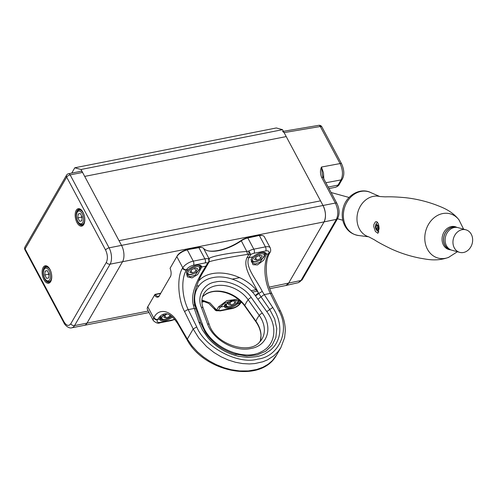 <?xml version="1.0" encoding="UTF-8"?>
<svg xmlns="http://www.w3.org/2000/svg" width="497" height="497" viewBox="0 0 497 497"><rect width="100%" height="100%" fill="white"/><g stroke="black" fill="none" stroke-linecap="round" stroke-linejoin="round"><path stroke-width="0.75" d="M81.011 169.496L74.805 167.781L276.332 127.959L282.538 129.674L81.011 169.496L84.701 176.398L286.222 136.576L84.701 176.398L121.535 245.381L82.583 172.434A2.963 1.528 -101.2 0 0 81.011 171.26L68.567 173.72A2.963 2.963 0 0 0 66.579 175.137L25.005 246.941A2.963 2.187 30.1 0 0 24.918 247.108A2.963 2.187 30.1 0 0 25.08 248.916A2.963 1.286 151.9 0 0 24.956 249.823L63.902 322.764C64.386 324.417 68.462 328.884 71.816 327.803A11.847 6.119 -101.2 0 0 74.55 325.591L110.11 264.168A11.847 6.119 -101.2 0 0 109.091 247.835A2.963 1.286 151.9 0 0 105.6 250.059L66.654 177.112A2.963 2.187 -149.9 0 1 66.579 175.137M71.73 173.093L74.805 167.781M282.538 129.674L320.546 200.856L119.019 240.672L320.546 200.856L323.062 205.559L284.11 132.612L320.292 126.511A2.963 1.547 -99.6 0 0 318.757 125.331L283.402 131.295M282.557 131.438L284.11 132.612M269.237 287.123L300.977 280.494L300.331 281.408L298.349 282.675L285.868 285.508L288.515 283.315L324.081 221.892C326.206 217.127 325.864 211.685 323.062 205.559A11.847 6.119 78.8 0 1 324.075 221.892L336.363 219.37C338.544 214.611 338.202 209.169 335.345 203.043L321.602 177.299C320.155 173.67 320.111 170.254 321.466 167.042L323.472 172.838L323.808 178.845M321.602 177.299A2.963 1.286 -28.1 0 1 323.168 177.64L322.429 175.205L321.466 167.042L340.078 163.569C342.887 169.694 343.21 175.143 341.054 179.908L338.047 185.101A11.847 6.119 78.8 0 1 335.32 187.313C337.482 186.568 338.83 185.536 339.352 184.232A2.963 2.187 -149.9 0 1 338.047 185.101L328.194 187.046M82.993 212.219A8.884 4.591 78.8 0 1 84.074 223.824A8.884 4.591 78.8 0 1 77.818 223.942A8.884 4.591 78.8 0 1 75.501 212.194A8.884 4.591 78.8 0 1 81.328 209.92A8.884 4.591 78.8 0 1 82.993 212.219M50.694 281.569A8.884 4.591 78.8 0 1 44.438 280.575A8.884 4.591 78.8 0 1 42.512 269.026A8.884 4.591 78.8 0 1 48.271 267.019A8.884 4.591 78.8 0 1 51.017 280.923A8.884 4.591 78.8 0 1 50.694 281.569M106.364 262.31A2.963 2.187 30.1 0 0 110.11 264.168L122.554 261.714L86.987 323.137A11.847 6.119 -101.2 0 1 84.26 325.349A11.847 6.119 -101.2 0 0 86.987 323.137L122.554 261.714A11.847 6.119 -101.2 0 0 121.535 245.381L109.091 247.835L70.145 174.894A2.963 1.286 151.9 0 0 66.654 177.112L25.08 248.916L64.026 321.863C66.492 325.796 68.754 326.417 70.804 323.733L106.364 262.31C107.942 258.732 107.687 254.644 105.6 250.059M81.589 210.188A8.145 4.206 -101.2 0 0 79.029 209.299A8.145 4.206 -101.2 0 0 76.482 218.102A8.145 4.206 -101.2 0 0 82.185 225.278A8.145 4.206 -101.2 0 0 84.21 223.482M48.526 267.287A8.145 4.206 -101.2 0 0 45.972 266.392A8.145 4.206 -101.2 0 0 43.419 275.201A8.145 4.206 -101.2 0 0 49.128 282.377A8.145 4.206 -101.2 0 0 51.005 280.855A8.145 4.206 -101.2 0 0 51.154 280.575M82.583 172.434L70.145 174.894A2.963 1.528 -101.2 0 0 68.567 173.72M269.784 288.689L285.787 285.526A11.847 6.119 78.8 0 0 288.515 283.315L324.075 221.892L122.554 261.714A11.847 6.119 -101.2 0 0 121.535 245.381L335.345 203.043A2.963 1.286 -28.1 0 1 336.916 203.385L323.168 177.64M451.077 249.948A11.698 9.698 -74.6 0 1 450.27 249.767A11.698 9.698 -74.6 0 1 444.349 234.901A11.698 9.698 -74.6 0 1 456.488 227.21A11.698 9.698 -74.6 0 1 457.277 227.477M459.688 252.364L451.866 250.208A11.698 9.698 -74.6 0 1 445.946 235.342A11.698 9.698 -74.6 0 1 458.085 227.651L465.913 229.813A11.698 9.698 105.4 0 0 453.773 237.498A11.698 9.698 105.4 0 0 459.688 252.364A11.698 9.698 105.4 0 0 472.15 243.667A11.698 9.698 105.4 0 0 465.913 229.813M368.849 236.87A20.911 17.333 -74.6 0 1 368.817 236.858L374.452 239.852C377.732 242.058 383.293 245.064 391.133 248.867C400.439 253.147 410.242 256.278 420.537 258.26C426.519 259.136 436.416 261.925 448.984 257.222A22.937 19.016 -74.6 0 1 448.518 257.409A22.937 19.016 -74.6 0 1 424.823 239.579A22.937 19.016 -74.6 0 1 436.906 215.785A22.937 19.016 -74.6 0 1 458.905 219.755L463.614 229.179M450.425 249.811A11.847 9.822 -74.6 0 1 448.884 249.537A11.847 9.822 -74.6 0 1 442.082 240.008A11.847 9.822 -74.6 0 1 451.388 226.557A11.847 9.822 -74.6 0 1 455.184 226.7A11.847 9.822 -74.6 0 1 456.644 227.259M379.124 228.527C378.931 224.911 378.105 222.625 376.639 221.668L375.421 221.83L373.906 224.414L373.75 226.576L375.378 231.459L377.906 233.304L379.124 228.527M377.155 230.328A2.963 1.534 -100.7 0 0 378.329 226.415A2.963 1.534 -100.7 0 0 375.558 225.582A2.963 1.534 -100.7 0 0 377.155 230.328M375.962 226.098L376.912 225.358L377.962 226.7L378.062 228.782L377.111 229.521L376.061 228.185L375.962 226.098L377.291 225.849M377.726 226.402L377.683 227.874L376.061 228.185M377.683 227.874L378.031 228.179M170.707 276.059A5.921 3.063 78.8 0 1 170.639 276.183L159.618 295.218A5.921 3.063 78.8 0 1 158.251 296.324A5.921 3.063 78.8 0 1 155.431 294.528L160.606 293.51M159.618 295.218L170.639 276.183M160.767 293.236L154.853 294.404L155.431 294.528L154.555 295.094L147.783 306.792A8.884 3.864 151.9 0 0 147.503 307.339A8.884 3.864 151.9 0 0 147.41 309.507L153.374 320.683A8.884 3.864 -28.1 0 1 153.747 317.968A2.963 2.187 30.1 0 0 157.493 319.832L157.723 319.434A29.615 15.301 78.8 0 1 164.544 313.911C168.539 312.986 173.024 316.384 178.007 324.087L187.263 340.097L187.344 339.103L192.084 346.005L197.582 351.969L203.254 356.796L209.262 360.89L216.22 364.63L224.091 367.768L231.26 369.718L239.479 370.93L248.394 370.93L256.657 369.501L262.851 367.277L268.156 364.233L272.511 360.499L276.649 354.901M239.778 277.624L232.267 279.109M198.98 285.682L196.588 286.154M159.307 295.926A6.666 3.442 78.8 0 1 154.555 295.094L147.783 306.792L153.747 317.968L153.977 317.577C158.748 307.438 171.558 310.377 178.081 323.1L187.344 339.103L193.184 329.014L184.667 311.725C177.858 299.492 176.746 276.351 182.573 268.187L182.803 267.796L176.833 256.62L170.055 268.318A6.666 3.442 78.8 0 1 170.57 276.413A6.666 3.442 78.8 0 1 170.328 276.897M280.917 347.527L278.165 351.497L273.946 355.715L267.56 359.84L262.87 361.766L254.818 363.574L249.364 363.947L242.629 363.574L235.528 362.282L228.26 360.014L221.022 356.753L213.884 352.429L206.659 346.682L198.831 338.103L193.184 329.014L196.737 326.92C204.839 347.304 238.113 364.897 257.651 359.132C278.91 356.834 290.478 330.381 278.842 310.7L280.432 310.992C283.669 317.602 285.29 324.23 285.29 330.872L284.607 337.674L280.904 347.546M264.286 236.702A8.884 3.864 151.9 0 0 262.435 235.578A8.884 3.864 151.9 0 0 259.453 235.696L265.423 246.872A8.884 3.864 -28.1 0 1 270.256 247.879L264.286 236.702M147.503 307.339L147.833 306.587A8.145 3.541 -28.1 0 1 148.087 306.084M184.667 311.725A2.963 1.168 -26.2 0 1 188.22 309.631A29.615 15.301 78.8 0 1 186.319 270.051L186.543 269.654A2.963 2.187 30.1 0 1 182.803 267.796A8.884 3.864 -28.1 0 1 193.271 261.13L187.301 249.954A8.884 3.864 151.9 0 0 176.833 256.62L170.055 268.318M177.143 255.905A8.145 3.541 -28.1 0 1 186.735 249.798L198.34 247.506A8.145 3.541 -28.1 0 1 201.074 247.394L201.888 247.543A8.884 3.864 -28.1 0 1 203.515 248.338A29.615 12.872 -28.1 0 0 208.933 251.004A29.615 12.872 -28.1 0 0 241.163 240.902A8.884 3.864 -28.1 0 1 247.848 237.988L258.887 235.541A8.145 3.541 -28.1 0 1 261.621 235.429L262.435 235.578M208.529 250.929A30.36 13.195 151.9 0 0 241.157 240.505A8.145 3.541 -28.1 0 1 247.289 237.833L258.887 235.541M234.149 300.337L224.563 305.152L224.358 306.27A8.884 3.858 151.9 0 0 224.383 306.444A8.884 3.864 151.9 0 0 229.384 307.923A8.884 3.864 151.9 0 0 237.622 303.829A8.884 3.858 151.9 0 0 237.877 303.599L240.299 301.002M224.383 306.444L224.737 305.543A7.958 3.578 -14.4 0 1 224.712 305.388L224.358 306.27L220.32 307.065L224.737 303.021L231.235 300.735L239.753 300.505M201.757 266.821L200.776 266.541A7.958 3.181 -41.5 0 1 200.8 266.703L201.782 266.995A8.884 3.858 151.9 0 0 201.757 266.821A8.884 3.864 151.9 0 0 199.738 265.224A8.884 3.864 151.9 0 0 188.525 269.436A8.884 3.858 151.9 0 0 188.264 269.666L186.406 272.145L187.375 276.879L192.078 277.898L197.62 274.561L201.782 266.995L205.82 266.199C200.291 275.195 189.717 291.621 193.321 305.015A30.36 13.419 -92.5 0 0 194.284 308.432L198.875 322.093L202.416 329.94L208.032 337.854C211.567 342.116 216.301 346.08 222.227 349.739C227.377 352.976 234.659 355.523 239.094 356.392L247.891 357.411L256.452 356.684C258.707 356.306 261.41 355.411 264.547 354.007L270.461 350.192C274.599 346.39 276.251 344.166 278.357 338.643C279.941 334.083 280.24 328.908 279.258 323.125C278.028 317.707 278.072 318.447 276.866 315.197C276.071 312.973 273.12 307.885 272.747 307.494L264.255 294.603A30.36 17.557 69.3 0 1 262.273 291.391C255.719 278.581 244.679 266.423 248.916 257.682L252.954 256.887L251.097 259.366L252.954 264.702L257.502 264.913L263.758 260.142L266.473 254.215A8.884 3.858 151.9 0 0 266.448 254.042A8.884 3.864 151.9 0 0 264.429 252.439A8.884 3.864 151.9 0 0 253.209 256.657A8.884 3.858 151.9 0 0 252.954 256.887M186.735 249.798L198.906 247.661A8.884 3.864 -28.1 0 1 201.888 247.543M166.601 313.868L159.872 317.931L159.667 319.049A8.884 3.858 151.9 0 0 159.699 319.223A8.884 3.864 151.9 0 0 164.426 320.758A8.884 3.864 151.9 0 0 172.465 316.993M224.712 305.388L224.768 304.767M239.405 300.461L237.112 302.934A7.958 2.019 -33.9 0 1 236.87 303.145L237.622 303.829M241.002 302.536A2.963 2.187 -149.9 0 1 240.902 302.741A2.963 2.187 -149.9 0 1 239.597 303.611A5.921 2.572 -28.1 0 1 232.615 308.053L221.016 310.345A5.921 2.572 -28.1 0 1 218.469 310.265L220.32 307.065L218.512 306.866L226.825 300.635L238.15 299.163M269.828 252.756A2.963 2.187 -149.9 0 1 269.728 252.961C264.51 261.173 265.292 280.96 271.915 293.702A2.963 1.168 153.8 0 0 270.325 293.404L264.255 294.603L261.037 296.858L269.741 309.494L272.747 307.494M233.783 353.814L247.09 356.088L257.098 354.957L265.634 351.28L272.052 345.322L275.86 337.538L276.767 328.505L274.673 318.919L269.741 309.494L266.802 311.619C277.891 326.361 275.642 344.868 261.497 351.683C242.94 362.22 209.119 346.161 202.447 324.336L201.092 324.081M236.367 354.56C222.364 350.317 211.896 342.719 204.95 331.766L200.614 322.752L196.029 309.091L194.284 308.432L188.22 309.631L196.737 326.92M263.994 252.383A8.145 3.541 -28.1 0 1 265.311 253.327A8.145 3.541 -28.1 0 1 265.466 253.762A7.958 3.181 -41.5 0 1 265.491 253.924L260.037 262.217L254.955 264.013L251.451 261.962L251.265 259.012M262.273 291.391L258.807 293.46A36.498 10.505 53.1 0 0 258.471 292.926C252.122 279.997 242.325 266.827 247.108 257.483L248.916 257.682L250.768 254.489A5.921 2.572 -28.1 0 1 254.073 253.246L265.678 250.954A5.921 2.572 -28.1 0 1 268.647 253.433L268.417 253.83A29.615 15.301 -101.2 0 0 270.325 293.404L278.842 310.7M257.881 299.231L261.037 296.858L258.807 293.46L255.551 295.982L266.802 311.619M241.157 240.505L246.81 251.47L248.854 251.022L250.768 254.489L247.568 254.414C230.117 256.961 208.38 261.254 209.107 262.012L208.69 258.962L209.156 258.912L203.515 248.338M200.8 266.703L195.383 274.965L190.289 276.798L186.766 274.742L186.574 271.791M193.321 305.015C194.781 305.015 195.271 305.382 194.774 306.115M186.543 269.654A5.921 2.572 -28.1 0 1 193.526 265.212L205.131 262.919A5.921 2.572 -28.1 0 1 207.671 263L205.82 266.199L207.094 265.392L204.099 270.517C197.818 279.948 191.904 296.653 194.973 305.549M166.327 319.236A8.145 3.541 -28.1 0 1 160.208 318.763A8.145 3.541 -28.1 0 1 160.053 318.328A7.958 3.578 -14.4 0 1 160.028 318.167L160.077 317.546M247.568 254.414L246.81 251.47C229.67 252.613 208.386 256.812 209.156 258.912L209.107 262.012M201.925 300.058L209.964 302.928L216.661 310.06L218.469 310.265A2.963 2.522 113.5 0 1 216.033 310.625L220.333 310.898A2.963 1.528 78.8 0 0 221.016 310.345M224.737 305.543A8.145 3.541 151.9 0 0 224.892 305.984A8.145 3.541 151.9 0 0 231.018 306.45M236.243 303.661A8.145 3.541 151.9 0 0 236.87 303.145M215.897 309.115L213.828 308.438L215.17 310.053A2.963 2.963 0 0 0 216.033 310.625M207.094 265.392L208.939 262.192L207.671 263A2.963 2.522 -66.5 0 0 208.957 260.919A2.963 2.522 -66.5 0 0 208.69 258.962A8.884 3.864 -28.1 0 0 204.876 258.838L193.271 261.13A2.963 1.528 -101.2 0 1 193.526 265.212M200.776 266.541A8.145 3.541 151.9 0 0 200.62 266.106A8.145 3.541 151.9 0 0 199.303 265.162M160.258 317.291L160.798 318.297L162.488 319.515L163.842 319.652L165.774 319.385L171.689 316.334A8.145 3.541 -28.1 0 1 171.558 316.44M218.512 306.866L216.661 310.06L214.94 309.6M265.678 250.954A2.963 1.528 78.8 0 0 265.423 246.872L253.818 249.165A8.884 3.864 -28.1 0 0 248.854 251.022L248.954 254.29L247.108 257.483M195.402 307.09L196.265 307.165L196.445 307.662L195.551 307.593M255.551 295.982L255.216 295.516L258.471 292.926C244.723 272.884 211.126 266.212 198.607 281.047C211.126 266.212 244.723 272.884 258.471 292.926M48.749 277.916L46.581 278.382L44.761 274.978L45.109 271.101L47.277 270.629L49.097 274.04L48.749 277.916M44.761 274.978L48.495 274.238L48.992 275.176M48.495 274.238L48.594 273.101M47.296 270.666L45.109 271.101M48.656 273.22A3.715 1.92 -101.2 0 0 49.01 275.021M81.806 220.823L79.638 221.289L77.818 217.879L78.166 214.002L80.334 213.536L82.154 216.947L81.806 220.823M77.818 217.879L81.551 217.139L82.055 218.077M81.551 217.139L81.651 216.002M80.352 213.567L78.166 214.002M81.713 216.12A3.715 1.92 -101.2 0 0 82.067 217.922M233.988 300.374L236.174 300.71L235.056 303.139L231.273 305.17L228.608 304.76L229.732 302.325L231.273 305.17M232.863 300.654L229.732 302.325M233.621 300.461L235.056 303.139M169.384 314.806L170.098 316.154L170.502 315.465M170.098 316.154L166.253 318.024L163.855 317.384L165.308 314.881L167.172 313.974M164.923 315.539L166.253 318.024M195.203 268.026L197.601 268.66L196.147 271.169L192.302 273.039L189.904 272.399L191.351 269.896L195.203 268.026M194.619 268.305L196.147 271.169M190.972 270.554L192.302 273.039M259.888 255.241L262.286 255.88L260.838 258.384L256.986 260.254L254.588 259.62L256.042 257.111L259.888 255.241M259.31 255.526L260.838 258.384M255.663 257.769L256.986 260.254M339.352 184.232L342.358 179.038C344.52 175.025 344.284 169.986 341.644 163.911A2.963 1.286 151.9 0 0 340.078 163.569L320.292 126.511A2.963 1.286 -28.1 0 1 321.863 126.859A2.963 2.963 0 0 0 318.757 125.331M337.631 218.512L302.238 279.631A2.963 2.187 30.1 0 1 300.977 280.494L336.363 219.37A2.963 2.187 30.1 0 0 337.631 218.512L337.631 218.512C339.755 213.84 339.513 208.796 336.916 203.385M342.358 179.038A2.963 2.187 -149.9 0 1 341.054 179.908L325.889 182.741M70.804 323.733A2.963 2.187 30.1 0 0 74.55 325.591L148.224 311.035M64.026 321.863A2.963 1.286 151.9 0 0 63.902 322.764M194.333 301.928L194.942 301.803M251.109 290.708L255.93 289.757M450.419 249.656A11.549 9.573 -74.6 0 1 444.15 235.945A11.549 9.573 -74.6 0 1 456.563 227.384M368.817 236.858A20.911 17.333 -74.6 0 1 368.588 236.789L359.25 235.597A22.52 18.669 -74.6 0 1 343.396 216.959A22.52 18.669 -74.6 0 1 351.957 195.986A22.52 18.669 -74.6 0 1 371.073 192.718L379.702 196.483A20.911 17.333 -74.6 0 1 379.938 196.545L385.181 196.862C390.325 196.663 396.96 196.924 405.086 197.657C415.417 198.75 425.575 201.123 435.558 204.77C441.659 207.193 451.618 210.374 459.209 220.152M368.581 236.789L368.581 236.789A20.911 17.333 -74.6 0 1 357.001 220.084A20.911 17.333 -74.6 0 1 379.702 196.483L379.702 196.483M240.908 301.58A29.615 15.301 -101.2 0 0 239.827 303.213A2.963 2.187 30.1 0 0 241.132 302.344L240.902 302.741C238.864 305.723 235.87 307.68 231.937 308.606L220.333 310.898M268.647 253.433A2.963 2.187 -149.9 0 0 269.958 252.563L269.728 252.961A2.963 2.187 -149.9 0 1 268.417 253.83L266.473 254.215L265.491 253.924M188.264 269.666L186.319 270.051A2.963 2.187 -149.9 0 1 182.573 268.187M178.081 323.1A2.963 1.398 149.9 0 0 178.007 324.087M153.977 317.577A2.963 2.187 30.1 0 0 157.723 319.434L159.667 319.049L160.028 318.167M232.615 308.053A2.963 1.528 78.8 0 1 231.937 308.606M239.597 303.611L239.827 303.213L237.877 303.599L237.112 302.934M254.073 253.246A2.963 1.528 78.8 0 0 253.818 249.165L247.848 237.988L247.289 237.833M198.34 247.506L198.906 247.661L204.876 258.838A2.963 1.528 -101.2 0 1 205.131 262.919M174.776 319.416L171.384 320.571L159.785 322.864A2.963 1.528 -101.2 0 0 160.469 322.311A5.921 2.572 -28.1 0 1 157.493 319.832M198.875 322.093L200.626 323.149M174.577 319.18A5.921 2.572 -28.1 0 1 172.068 320.018L160.469 322.311M171.384 320.571A2.963 1.528 -101.2 0 0 172.068 320.018M202.447 324.336L197.694 311.122L196.675 311.023M266.448 254.042L265.466 253.762M197.694 311.122L196.445 307.662M159.699 319.223L160.053 318.328M255.216 295.516C246.108 282.576 227.154 274.524 213.064 277.599C198.688 280.146 191.134 293.441 196.265 307.165M207.541 323.982L201.391 307.363C196.501 296.405 203.621 283.538 215.418 282.01C226.439 279.034 244.63 286.893 251.258 297.504L262.335 313.153C273.064 327.672 267.628 345.85 250.91 348.49C234.839 352.33 212.884 339.563 207.541 323.982A2.963 1.491 -20.3 0 1 209.318 324.684L203.161 308.065C201.739 304.096 201.496 300.461 202.434 297.144A27.068 19.973 -149.9 0 1 222.333 285.353A27.068 19.973 -149.9 0 1 248.171 299.759A2.963 1.056 -35.3 0 1 251.258 297.504M262.335 313.153A2.963 1.056 144.7 0 0 259.248 315.409A30.031 22.16 -149.9 0 1 259.589 342.085L260.353 340.762A30.031 22.16 30.1 0 0 255.912 321.174A2.963 1.056 144.7 0 0 255.912 321.789L244.835 306.14C240.15 299.753 233.838 295.299 225.893 292.764C218.021 290.534 209.715 290.354 202.788 296.523A27.068 19.973 30.1 0 1 244.835 305.525A2.963 1.056 144.7 0 0 244.835 306.14M255.912 321.174L244.835 305.525A29.615 10.555 144.7 0 1 248.171 299.759L259.248 315.409A29.615 10.555 144.7 0 0 255.912 321.174M201.391 307.363A2.963 1.491 -20.3 0 1 203.161 308.065M49.128 270.703A6.517 3.367 -101.2 0 0 43.432 271.927A6.517 3.367 -101.2 0 0 48.221 280.892A6.517 3.367 -101.2 0 0 49.128 270.703M50.178 270.033A7.405 3.827 78.8 0 1 51.645 277.32A7.405 3.827 78.8 0 1 49.11 281.625C46.911 281.352 45.749 280.811 45.618 279.991L44.084 277.245C41.76 271.753 44.867 266.299 46.24 267.094A7.405 3.827 78.8 0 1 50.178 270.033M82.191 213.604A6.517 3.367 -101.2 0 0 76.488 214.828A6.517 3.367 -101.2 0 0 81.278 223.799A6.517 3.367 -101.2 0 0 82.191 213.604M83.235 212.94A7.405 3.827 78.8 0 1 84.701 220.227A7.405 3.827 78.8 0 1 82.167 224.526C79.974 224.259 78.806 223.712 78.675 222.898L77.141 220.146C74.823 214.654 77.923 209.2 79.296 210.001A7.405 3.827 78.8 0 1 83.235 212.94M228.291 302.17A6.517 2.833 151.9 0 0 230.061 306.568A6.517 2.833 151.9 0 0 238.293 300.343M224.942 304.506L225.483 305.518A7.405 3.218 -28.1 0 1 225.476 303.922M163.6 314.955A6.517 2.833 151.9 0 0 162.233 316.595A6.517 2.833 151.9 0 0 164.296 319.472A6.517 2.833 151.9 0 0 171.602 316.266M160.798 318.297A7.405 3.218 -28.1 0 1 160.792 316.701M188.276 271.611A6.517 2.833 151.9 0 0 194.582 273.288A6.517 2.833 151.9 0 0 198.396 266.69A6.517 2.833 151.9 0 0 188.276 271.611M186.406 272.493L186.841 273.313A7.405 3.218 -28.1 0 1 187.152 271.051A7.405 3.218 -28.1 0 1 187.947 269.964M196.464 265.398A7.405 3.218 -28.1 0 1 199.906 266.336C200.906 267.672 199.837 269.604 196.7 272.145C192.904 274.195 190.637 275.034 189.891 274.667C188.767 274.835 187.754 274.381 186.841 273.313M252.967 258.831A6.517 2.833 151.9 0 0 259.266 260.503A6.517 2.833 151.9 0 0 263.081 253.911A6.517 2.833 151.9 0 0 252.967 258.831M251.091 259.714L251.532 260.534A7.405 3.218 -28.1 0 1 251.842 258.272A7.405 3.218 -28.1 0 1 252.638 257.185M261.155 252.619A7.405 3.218 -28.1 0 1 264.59 253.557C265.597 254.886 264.528 256.825 261.391 259.359C257.595 261.41 255.321 262.254 254.576 261.888C253.458 262.056 252.439 261.602 251.532 260.534M341.644 163.911L321.863 126.859M302.238 279.631L298.33 282.675M328.995 188.562L335.32 187.313M149.032 312.545L71.816 327.803M25.005 246.941A2.963 2.963 0 0 0 24.956 249.823M194.551 303.555L195.222 303.418M201.9 302.101L204.988 301.493M252.439 292.112L257.135 291.186M349.074 197.471L331.114 192.519M342.793 220.239L337.475 218.773M447.43 248.985L450.27 249.767M453.655 226.433L456.488 227.21M457.395 251.737L448.518 257.409M359.25 235.597C351.41 234.578 346.098 230.111 343.321 222.209C341.868 217.456 341.849 212.604 343.278 207.64C346.533 195.135 360.474 187.108 371.073 192.718M378.894 232.056L376.707 230.372L375.403 226.93L375.85 224.302L377.366 222.19M241.337 302.002L241.132 302.344M280.774 347.77L276.4 355.33C260.416 384.206 204.068 371.638 187.263 340.097M271.915 293.702L280.432 310.992M269.958 252.563C270.803 251.656 270.902 250.09 270.256 247.879M159.785 322.864C158.251 323.771 156.12 323.044 153.374 320.683M196.023 309.091L194.973 305.543M235.106 354.212L236.268 354.535M201.888 300.722L208.721 303.406L213.927 308.618M260.353 340.762L260.975 335.804C260.869 331.176 259.185 326.504 255.912 321.789M259.589 342.085C248.972 355.206 215.238 344.253 209.318 324.684M202.434 297.144L202.788 296.523M47.836 266.783L46.24 267.094M50.706 281.308L49.11 281.625M80.893 209.684L79.296 210.001M83.763 224.209L82.167 224.526M238.697 300.381L237.976 301.828L235.342 304.344L230.465 306.599L227.172 306.736L225.483 305.518M199.278 265.162L199.906 266.336M263.963 252.377L264.59 253.557"/></g></svg>
